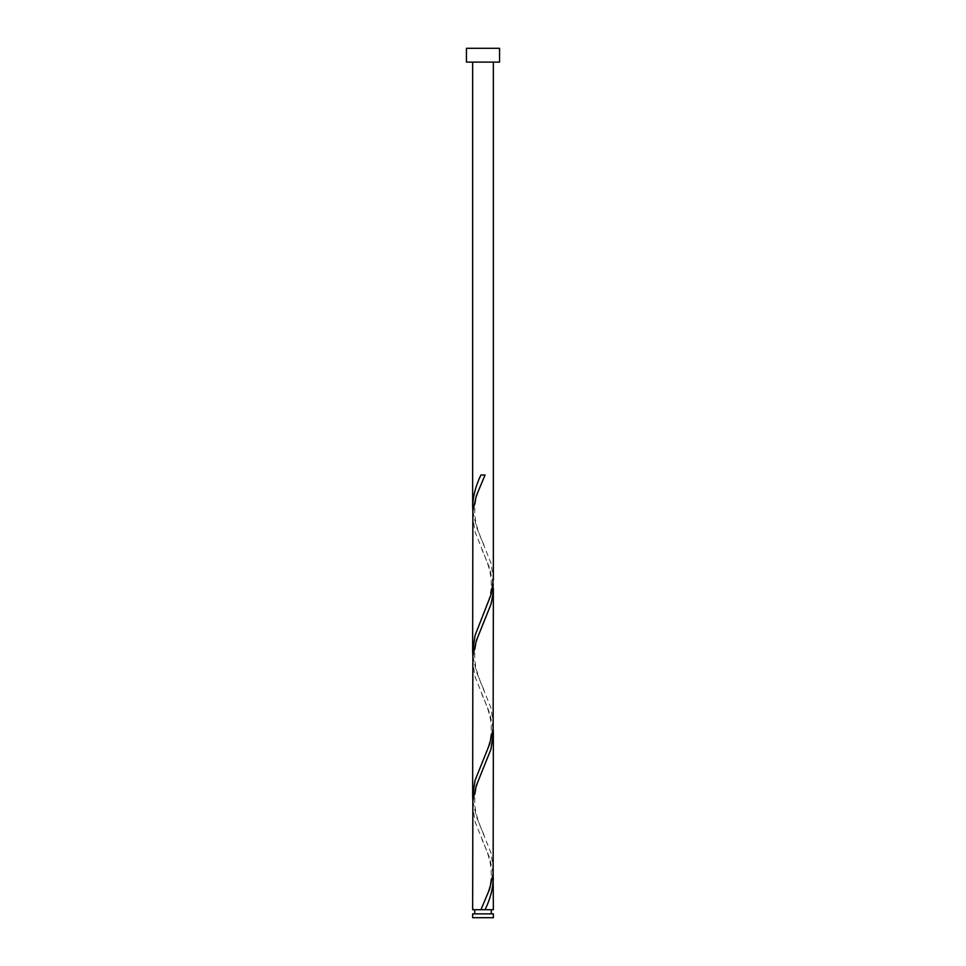 <?xml version="1.0" encoding="UTF-8"?>
<svg xmlns="http://www.w3.org/2000/svg" width="966" height="966" viewBox="0 0 966 966"><rect width="100%" height="100%" fill="white"/><g stroke="black" fill="none" stroke-linecap="round" stroke-linejoin="round"><path stroke-width="0.72" stroke-dasharray="4.83 3.62" d="M474.717 913.86L491.283 913.86L474.717 913.86M493.348 62.102L472.652 62.102L493.348 62.102M493.348 909.718L472.652 909.718M493.143 873.493L489.641 857.965L475.067 821.74L472.652 805.668M472.857 801.043L476.359 816.572L490.933 852.797L493.348 868.869M493.143 728.593L489.641 713.065L475.067 676.84L472.652 660.768M472.857 656.143L476.359 671.672L490.933 707.897L493.348 723.969M493.143 583.693L489.641 568.165L475.067 531.94L472.652 515.868M472.857 511.243L476.359 526.772L490.933 562.997L493.348 579.069M466.445 62.102L499.555 62.102M466.445 48.3L499.555 48.3M493.348 913.86L472.652 913.86M472.652 917.7L493.348 917.7M485.065 475.018L480.935 475.018M484.038 545.162C481.611 539.692 474.403 524.671 474.717 510.833C474.825 496.609 481.623 482.891 484.038 477.325M481.962 617.612C484.389 612.142 491.597 597.121 491.283 583.283C491.175 569.059 484.377 555.341 481.962 549.775M484.038 690.062C481.611 684.592 474.403 669.571 474.717 655.733C474.825 641.509 481.623 627.791 484.038 622.225M481.962 762.512C484.389 757.042 491.597 742.021 491.283 728.183C491.175 713.959 484.377 700.241 481.962 694.675M484.038 834.962C481.611 829.492 474.403 814.471 474.717 800.633C474.825 786.409 481.623 772.691 484.038 767.125M481.962 907.412C484.389 901.942 491.597 886.921 491.283 873.083C491.175 858.859 484.377 845.141 481.962 839.575"/><path stroke-width="1.45" d="M493.348 917.7L472.652 917.7L472.652 913.86L493.348 913.86L493.348 917.7M491.283 913.86L491.283 909.718M482.771 909.718L493.348 909.718L493.143 873.493M474.717 913.86L474.717 909.718M499.555 62.102L466.445 62.102L466.445 48.3L499.555 48.3L499.555 62.102M493.348 62.102L493.348 579.069L491.247 594.042L475.067 635.447L472.652 651.519L472.857 511.243L476.359 495.715L485.065 475.018L480.935 475.018C475.779 485.56 473.014 496.089 472.652 506.619L472.652 62.102M485.065 909.718C490.221 899.177 492.986 888.648 493.348 878.118M480.935 909.718L472.652 909.718L472.857 801.043L476.359 785.515L490.933 749.29L493.348 733.218L493.143 873.493L489.641 889.022L480.935 909.718L483 909.718M493.348 588.318L493.143 728.593L489.641 744.122L475.067 780.347L472.652 796.419L472.857 656.143L476.359 640.615L490.933 604.39L493.034 594.042L493.143 583.693M472.652 796.419L472.857 801.043M493.348 733.218L493.143 728.593M472.652 651.519L472.857 656.143M472.652 506.619L472.857 511.243"/></g></svg>
